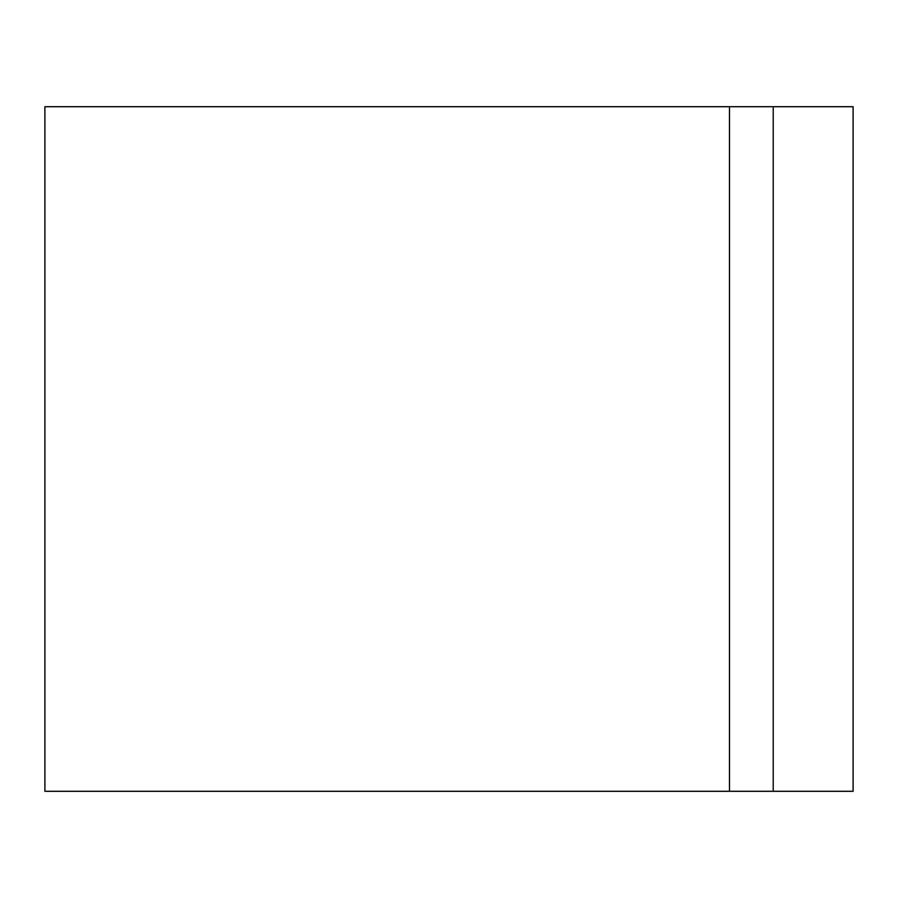 <?xml version="1.0" encoding="UTF-8"?>
<svg xmlns="http://www.w3.org/2000/svg" width="898" height="898" viewBox="0 0 898 898"><rect width="100%" height="100%" fill="white"/><g stroke="black" fill="none" stroke-linecap="round" stroke-linejoin="round"><path stroke-width="1.35" d="M729.468 106.716L853.1 106.716L853.1 791.284L729.468 791.284L729.468 106.716L44.9 106.716L44.9 791.284L729.468 791.284M773.212 106.716L773.212 791.284"/></g></svg>
